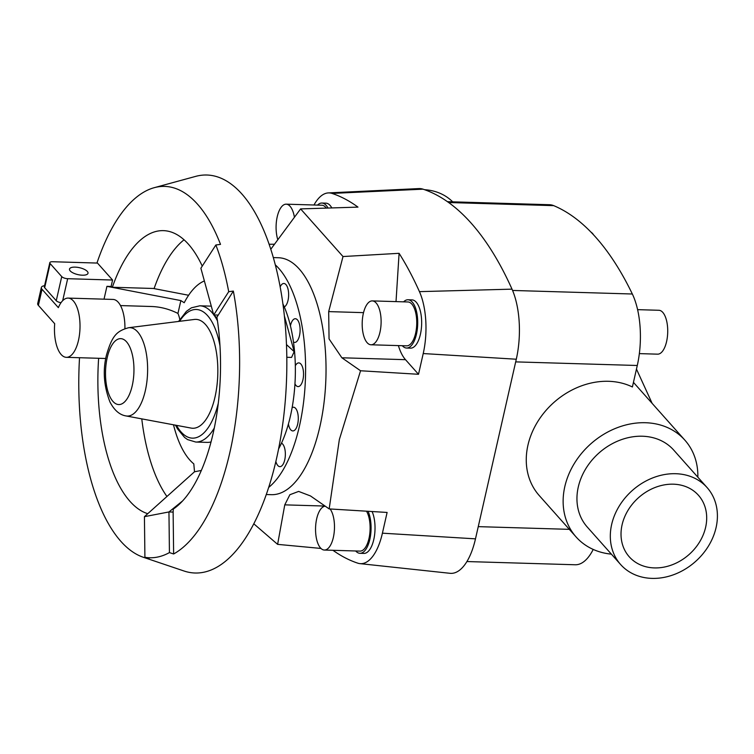 <?xml version="1.0" encoding="UTF-8"?>
<svg xmlns="http://www.w3.org/2000/svg" width="754" height="754" viewBox="0 0 754 754"><rect width="100%" height="100%" fill="white"/><g stroke="black" fill="none" stroke-linecap="round" stroke-linejoin="round"><path stroke-width="1.13" d="M273.316 257.585L278.433 257.736A118.519 51.027 91.7 0 1 319.866 426.717A118.519 51.027 91.7 0 1 271.402 494.681L266.285 494.53M398.395 345.596A46.296 19.934 -88.3 0 0 405.501 359.677L418.508 374.286L360.563 370.761L339.357 439.497L329.178 508.912L387.113 512.447L382.41 533.182A53.176 22.893 91.7 0 1 359.894 563.624A53.176 22.893 91.7 0 1 357.754 563.153A390.233 168.001 91.7 0 1 332.966 550.307M360.563 370.761L341.873 357.782L329.055 338.914L328.678 311.609L343.004 256.539L399.092 253.316L396.02 301.609M313.984 205.003A53.176 22.893 91.7 0 1 328.358 192.911A53.176 22.893 91.7 0 1 332.024 193.42A390.233 168.001 91.7 0 1 357.971 207.114L300.61 208.905L343.004 256.539M300.61 208.905L270.78 249.254M268.697 487.386A118.519 51.027 -88.3 0 0 299.432 426.114A118.519 51.027 -88.3 0 0 275.304 264.861M282.901 303.871A94.816 40.82 91.7 0 1 284.277 306.925A94.816 40.82 91.7 0 1 290.431 325.832A94.816 40.82 91.7 0 1 293.476 342.071A94.816 40.82 91.7 0 1 295.323 365.765A94.816 40.82 91.7 0 1 294.955 383.852A94.816 40.82 91.7 0 1 292.128 407.641A94.816 40.82 91.7 0 1 290.441 416.01A94.816 40.82 91.7 0 1 288.414 424.002A94.816 40.82 91.7 0 1 281.478 443.173A11.857 5.099 91.7 0 1 285.266 451.919A11.857 5.099 91.7 0 1 283.24 464.012A11.857 5.099 91.7 0 1 279.894 466.66A11.857 5.099 91.7 0 1 275.87 461.486M292.128 407.641A11.857 5.099 91.7 0 1 293.532 407.235A11.857 5.099 91.7 0 1 297.67 424.134A11.857 5.099 91.7 0 1 292.825 430.93A11.857 5.099 91.7 0 1 288.414 424.002M295.323 365.765A11.857 5.099 91.7 0 1 298.791 362.9A11.857 5.099 91.7 0 1 303.542 374.644A11.857 5.099 91.7 0 1 298.084 386.595A11.857 5.099 91.7 0 1 294.955 383.852M290.431 325.832A11.857 5.099 91.7 0 1 295.351 318.725A11.857 5.099 91.7 0 1 299.706 325.342A11.857 5.099 91.7 0 1 294.644 342.42A11.857 5.099 91.7 0 1 293.476 342.071M280.158 286.859A11.857 5.099 91.7 0 1 283.881 283.476A11.857 5.099 91.7 0 1 286.897 285.992A11.857 5.099 91.7 0 1 288.433 298.028A11.857 5.099 91.7 0 1 284.277 306.925M294.371 216.992A21.951 9.453 -88.3 0 0 286.209 204.174A21.951 9.453 -88.3 0 0 277.227 216.766A21.951 9.453 -88.3 0 0 277.717 239.433M325.21 506.179A21.951 9.453 -88.3 0 0 316.689 518.752A21.951 9.453 -88.3 0 0 324.361 550.043L360.007 551.108A21.951 9.453 -88.3 0 0 368.979 538.516A21.951 9.453 -88.3 0 0 366.51 511.193M324.361 550.043A21.951 9.453 -88.3 0 0 333.343 537.461A21.951 9.453 -88.3 0 0 330.101 508.969M372.09 511.532A24.147 10.396 91.7 0 1 373.777 539.572A24.147 10.396 91.7 0 1 363.899 553.417L359.941 553.295A24.147 10.396 -88.3 0 0 369.818 539.459A24.147 10.396 -88.3 0 0 368.075 511.287M355.681 550.976A24.147 10.396 -88.3 0 0 359.941 553.295M370.996 344.785L406.642 345.841A21.951 9.453 -88.3 0 0 415.614 333.259A21.951 9.453 -88.3 0 0 407.942 301.968L372.297 300.903A21.951 9.453 -88.3 0 0 363.324 313.494A21.951 9.453 -88.3 0 0 370.996 344.785A21.951 9.453 -88.3 0 0 379.978 332.194A21.951 9.453 -88.3 0 0 372.297 300.903M408.008 299.772L411.967 299.885A24.147 10.396 91.7 0 1 420.412 334.305A24.147 10.396 91.7 0 1 410.534 348.15L406.576 348.037A24.147 10.396 -88.3 0 0 416.453 334.192A24.147 10.396 -88.3 0 0 408.008 299.772A24.147 10.396 -88.3 0 0 403.616 301.836M402.316 345.709A24.147 10.396 -88.3 0 0 406.576 348.037M611.381 554.143A72.808 59.792 -41.7 0 1 576.113 536.971A72.808 59.792 -41.7 0 1 564.812 486.613A72.808 59.792 -41.7 0 1 616.866 427.848A72.808 59.792 -41.7 0 1 684.877 440.157A72.808 59.792 -41.7 0 1 697.846 477.188M576.113 536.971L539.233 495.538A72.808 59.792 -41.7 0 1 527.941 445.18A72.808 59.792 -41.7 0 1 632.399 386.972L637.281 365.492A60.188 25.909 -88.3 0 0 632.342 294.003A397.235 171.017 -88.3 0 0 553.7 205.644A60.188 25.909 -88.3 0 0 549.506 204.72L447.471 201.686M705.631 527.291A46.296 38.03 -41.7 0 1 672.521 564.661A46.296 38.03 -41.7 0 1 629.279 556.829A46.296 38.03 -41.7 0 1 622.088 524.812A46.296 38.03 -41.7 0 1 655.198 487.442A46.296 38.03 -41.7 0 1 698.44 495.265A46.296 38.03 -41.7 0 1 705.631 527.291M424.577 189.697A57.87 47.53 -41.7 0 1 452.692 201.846M620.627 564.529L587.262 527.037A57.87 47.53 -41.7 0 1 578.28 487.018A57.87 47.53 -41.7 0 1 619.665 440.298A57.87 47.53 -41.7 0 1 673.727 450.091L707.092 487.574A57.87 47.53 138.3 0 0 653.03 477.782A57.87 47.53 138.3 0 0 611.645 524.501A57.87 47.53 138.3 0 0 620.627 564.529A57.87 47.53 138.3 0 0 674.689 574.312A57.87 47.53 138.3 0 0 716.074 527.602A57.87 47.53 138.3 0 0 707.092 487.574M590.938 232.091A21.951 9.453 91.7 0 1 593.615 234.909M637.601 309.649L658.911 310.28A21.951 9.453 91.7 0 1 666.583 341.581A21.951 9.453 91.7 0 1 657.601 354.163L639.345 353.617M202.251 266.096A142.204 61.215 -88.3 0 0 163.42 230.639A142.204 61.215 -88.3 0 0 112.346 287.255L153.354 288.471L188.613 295.266M79.528 357.726A186.455 80.273 -88.3 0 0 143.279 557.253A186.455 80.273 -88.3 0 0 149.094 558.705L144.909 557.31A185.192 79.726 -88.3 0 0 169.433 552.588L168.953 511.947L173.128 512.07L173.326 509.054A142.204 61.215 -88.3 0 0 213.137 433.371A142.204 61.215 -88.3 0 0 216.907 317.198L233.354 291.082L228.707 291.694A185.192 79.726 -88.3 0 0 215.861 244.984L220.507 244.381A186.455 80.273 -88.3 0 0 154.25 187.68A186.455 80.273 -88.3 0 0 96.946 263.052M184.051 239.791A142.204 61.215 -88.3 0 0 154.08 288.612M169.433 552.588L173.627 553.983A186.455 80.273 -88.3 0 0 229.923 452.23A186.455 80.273 -88.3 0 0 233.354 291.082M143.279 557.253L183.967 570.985A199.084 85.711 -88.3 0 0 276.473 458.847A199.084 85.711 -88.3 0 0 273.363 257.727A199.084 85.711 -88.3 0 0 195.682 176.379L154.25 187.68M173.505 424.794A94.816 40.82 -88.3 0 0 193.806 463.88L194.513 471.778L144.429 516.669L144.909 557.31M281.478 443.173A94.816 40.82 91.7 0 1 278.594 448.894M82.346 275.201A9.482 3.544 -167.2 0 1 69.509 269.065A9.482 3.544 -167.2 0 1 75.155 267.123A9.482 3.544 -167.2 0 1 88.001 273.268A9.482 3.544 -167.2 0 1 82.346 275.201M68.124 298.094A29.632 12.752 -88.3 0 0 58.35 307.632L42.026 289.291A9.255 3.468 -167.2 0 1 41.357 287.491L37.7 303.57A9.255 3.468 12.8 0 0 38.379 305.37L54.693 323.711A29.632 12.752 -88.3 0 0 66.361 357.33A29.632 12.752 -88.3 0 0 78.482 340.337A29.632 12.752 -88.3 0 0 68.124 298.094L113.025 299.432A29.632 12.752 91.7 0 1 124.919 328.593M191.167 428.093A54.467 23.449 -88.3 0 0 215.003 397.028A54.467 23.449 -88.3 0 0 194.391 319.451L128.585 327.726A44.222 19.038 -88.3 0 1 145.324 390.713A44.222 19.038 -88.3 0 1 125.975 415.925L191.167 428.093M211.035 441.929A68.152 29.34 91.7 0 1 207.246 442.381L195.738 442.042A68.152 29.34 91.7 0 0 214.296 428.027M41.357 287.491A9.255 3.468 -167.2 0 1 44.58 285.691M49.811 262.684A4.628 1.734 -167.2 0 1 52.573 261.732L97.473 263.071L112.572 280.036L67.671 278.697A4.628 1.734 -167.2 0 1 61.734 276.605L50.15 263.58A4.628 1.734 -167.2 0 1 49.811 262.684L44.335 286.793A4.628 1.734 12.8 0 0 44.665 287.689L56.258 300.714A4.628 1.734 12.8 0 0 61.008 302.703M104.024 299.159L106.936 286.341L111.111 286.463L112.346 287.255M112.572 280.036L111.111 286.463M120.499 305.577L151.752 306.51C160.725 306.859 169.462 309.168 177.944 313.438A23.704 10.207 91.7 0 1 179.801 319.413M204.362 280.95A94.816 40.82 -88.3 0 0 184.212 302.731L180.866 300.582L106.936 286.341M286.812 357.273L291.562 357.415L294.192 351.666L284.381 315.964M177.944 313.438L180.866 300.582M144.429 516.669L168.953 511.947L182.638 500.892M173.128 512.07L173.627 553.983M215.861 244.984L200.875 268.236L213.712 314.946L228.707 291.694M217.039 317.99L213.712 314.946L217.887 315.068M141.771 418.875A142.204 61.215 -88.3 0 0 166.936 496.5M286.473 344.587L294.192 351.666M201.327 470.458L194.513 471.778M98.633 358.291A142.204 61.215 -88.3 0 0 147.746 513.691M636.461 369.083L652.135 403.371M466.905 561.551L575.236 564.765A60.188 25.909 -88.3 0 0 593.219 549.43M359.894 563.624L450.006 573.304A60.188 25.909 -88.3 0 0 475.482 538.846L516.292 359.224A60.188 25.909 -88.3 0 0 512.013 289.15A397.235 171.017 -88.3 0 0 423.022 189.169A60.188 25.909 -88.3 0 0 418.875 188.585L328.358 192.911M327.999 208.047A24.147 10.396 -88.3 0 0 321.911 203.043A24.147 10.396 -88.3 0 0 317.519 205.107M326.331 208.104A21.951 9.453 -88.3 0 0 321.854 205.229L286.209 204.174M321.911 203.043L325.879 203.156A24.147 10.396 91.7 0 1 331.835 207.925M269.112 244.249L274.315 244.23M320.978 548.441L277.613 544.36L253.796 523.804M277.613 544.36L284.767 504.86L289.875 494.728L298.631 491.419L310.478 495.944L329.178 508.912M399.092 253.316A390.233 168.001 91.7 0 1 419.441 291.638A53.176 22.893 91.7 0 1 423.22 353.551L418.508 374.286M107.228 357.556A32.969 14.194 -88.3 0 0 112.959 401.42A32.969 14.194 -88.3 0 0 132.242 385.652A32.969 14.194 -88.3 0 0 126.512 341.788A32.969 14.194 -88.3 0 0 107.228 357.556M211.29 306.143L199.782 305.804A68.152 29.34 91.7 0 1 213.608 314.569M214.202 315.389A68.152 29.34 91.7 0 1 217.472 320.893M219.98 345.822A64.363 27.709 -88.3 0 0 179.593 321.317M176.511 425.36A64.363 27.709 -88.3 0 0 218.274 403.286M42.026 289.291L38.379 305.37M44.665 287.689L50.15 263.58M56.258 300.714L61.734 276.605M62.676 300.686L67.671 278.697M515.679 361.882L637.281 365.492M478.253 526.641L569.327 529.346M341.873 357.782L405.501 359.677M328.678 311.609L363.522 312.646M325.021 506.057L284.767 504.86M475.482 538.846L382.41 533.182M423.022 189.169L332.024 193.42M512.013 289.15L419.441 291.638M516.292 359.224L423.22 353.551M512.579 290.45L632.342 294.003M448.649 202.524L553.7 205.644M128.585 327.726C116.757 331.053 112.148 335.492 106.399 355.341C102.676 370.629 103.854 386.18 109.961 401.976C114.25 410.233 119.594 414.888 125.975 415.925M199.782 305.804L191.403 307.811L186.417 311.327L178.575 321.44M175.503 425.171L177.558 428.932L184.626 437.48L187.576 439.582L195.738 442.042M66.361 357.33L105.758 358.499M684.877 440.157L633.445 382.372"/></g></svg>
